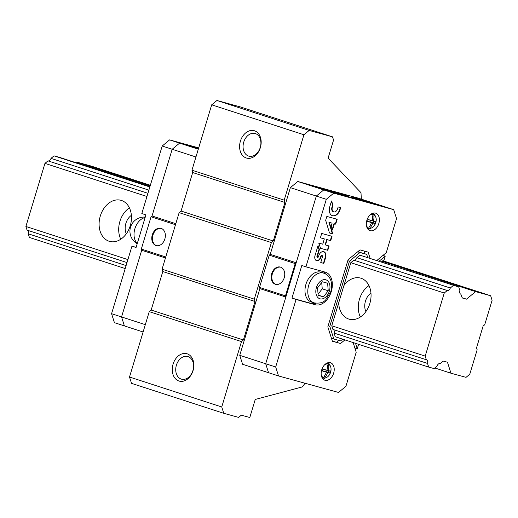<?xml version="1.0" encoding="UTF-8"?>
<svg xmlns="http://www.w3.org/2000/svg" width="518" height="518" viewBox="0 0 518 518"><rect width="100%" height="100%" fill="white"/><g stroke="black" fill="none" stroke-linecap="round" stroke-linejoin="round"><path stroke-width="0.78" d="M126.101 265.572L28.231 233.793L29.396 237.451L125.201 268.557M334.091 333.093L427.531 363.429L428.697 367.094L335.256 336.758L334.091 333.093A3.173 2.137 108 0 0 333.119 329.5M428.697 367.094L434.084 368.576L437.108 366.064A3.173 2.137 108 0 1 440.138 363.558L443.168 361.052L447.468 362.231L450.964 373.219L434.809 367.974M450.964 373.219L466.025 377.357L469.761 374.261L477.156 349.786L476.541 347.843L483.106 326.087L484.712 324.76L492.1 300.278L490.663 295.759L382.808 260.748M150.349 185.276L91.362 166.123L76.301 161.979L75.57 162.581M490.663 295.759L475.602 291.621L382.161 261.286M150.142 185.956L76.301 161.979M475.602 291.621L466.517 299.145L462.14 297.721M466.517 299.145L462.211 297.96L460.858 294.237M458.721 286.978L359.893 255.16L458.721 286.978L459.887 290.637A3.173 2.137 108 0 0 460.955 294.269A3.173 2.137 108 0 0 461.052 294.302M149.909 186.72L59.421 157.336L54.027 155.853L51.004 158.366L148.88 190.138M149.838 186.959L54.027 155.853M453.328 285.496L450.304 288.002L356.87 257.666A3.173 2.137 108 0 1 353.839 260.172L350.815 262.684L331.766 325.777L332.932 329.435L426.366 359.77L425.2 356.112L331.766 325.777M353.839 260.172L447.274 290.514A3.173 2.137 108 0 0 450.304 288.002M147.915 193.318L47.973 160.871A3.173 2.137 108 0 0 51.004 158.366M47.973 160.871L44.949 163.377L25.9 226.47L27.065 230.134L127.007 262.581M447.274 290.514L444.25 293.02L350.815 262.684M146.957 196.497L44.949 163.377M343.887 285.625A21.316 15.734 105.4 0 1 360.515 278.082A21.316 15.734 105.4 0 1 361.027 278.237A21.316 15.734 105.4 0 1 369.943 303.153A21.316 15.734 105.4 0 1 349.21 319.185A21.316 15.734 105.4 0 1 338.688 302.836M121.445 200.453A21.316 15.734 105.4 0 1 130.361 225.369A21.316 15.734 105.4 0 1 109.635 241.407A21.316 15.734 105.4 0 1 100.11 216.679A21.316 15.734 105.4 0 1 120.934 200.304A21.316 15.734 105.4 0 1 121.445 200.453M127.907 259.589L25.9 226.47M444.25 293.02L425.2 356.112M427.531 363.429A3.173 2.137 108 0 0 426.463 359.796A3.173 2.137 108 0 0 426.366 359.77M28.231 233.793A3.173 2.137 108 0 0 27.26 230.193M126.301 233.812A12.788 9.441 105.4 0 1 131.378 215.352M120.765 239.238A21.316 15.734 105.4 0 1 129.396 207.854M365.883 311.596A12.788 9.441 105.4 0 1 370.959 293.136M360.347 317.022A21.316 15.734 105.4 0 1 368.978 285.638M361.35 199.165L360.988 192.696L328.101 158.145L333.553 140.08L332.53 136.856L309.168 130.432L303.93 134.764L284.194 200.155L284.932 202.473L273.303 240.993L271.38 242.586L254.299 299.158L255.037 301.482L243.408 339.996L241.492 341.589L221.749 406.973L223.763 413.306L238.623 417.391L241.291 415.177L249.793 417.514L255.244 399.456L302.357 386.901L305.063 383.242M332.53 136.856L240.287 106.909L216.925 100.486L211.694 104.817L191.951 170.208L192.69 172.533L181.067 211.046L179.144 212.639L162.063 269.211L162.801 271.536L151.172 310.049L149.249 311.642L129.506 377.026L131.52 383.359L223.763 413.306M221.749 406.973L129.506 377.026M309.168 130.432L216.925 100.486M303.93 134.764L211.694 104.817M254.493 130.782A14.213 10.489 105.4 0 1 256.98 153.988A14.213 10.489 105.4 0 1 239.692 148.375A14.213 10.489 105.4 0 1 254.493 130.782M284.194 200.155L191.951 170.208M284.932 202.473L192.69 172.533M273.303 240.993L181.067 211.046M271.38 242.586L179.144 212.639M254.299 299.158L162.063 269.211M255.037 301.482L162.801 271.536M243.408 339.996L151.172 310.049M241.492 341.589L149.249 311.642M187.16 353.813A14.213 10.489 105.4 0 1 189.646 377.02A14.213 10.489 105.4 0 1 172.352 371.406A14.213 10.489 105.4 0 1 187.16 353.813M255.387 133.573A11.746 8.676 105.4 0 1 260.301 147.313A11.746 8.676 105.4 0 1 248.873 156.151A11.746 8.676 105.4 0 1 243.628 142.521A11.746 8.676 105.4 0 1 255.109 133.495A11.746 8.676 105.4 0 1 255.387 133.573M188.047 356.611A11.746 8.676 105.4 0 1 192.961 370.344A11.746 8.676 105.4 0 1 181.54 379.182A11.746 8.676 105.4 0 1 176.288 365.553A11.746 8.676 105.4 0 1 187.769 356.526A11.746 8.676 105.4 0 1 188.047 356.611M376.936 260.424L386.253 252.7L396.542 218.622L393.693 209.66L383.709 206.423L323.737 189.931L316.323 196.069L296.186 262.768L295.202 263.584L285.463 295.856L285.839 297.041L265.702 363.746L268.551 372.707L242.599 364.284L239.743 355.322L259.887 288.617L259.505 287.425L269.25 255.16L270.234 254.344L290.371 187.639L297.779 181.501L357.757 197.993L383.709 206.423L323.737 189.931L297.779 181.501M393.693 209.66L333.721 193.169L323.737 189.931L316.323 196.069L265.702 363.746L239.743 355.322M331.837 191.861L316.744 187.153L331.837 191.861M348.154 196.069L339.173 193.298L348.154 196.069M368.816 201.91L357.925 198.517L368.816 201.91M360.651 199.663L351.994 196.827L360.651 199.663M335.839 192.702L342.968 194.762L334.032 191.997L337.814 192.923L331.229 191.148L335.839 192.702M333.721 193.169L326.308 199.307L290.371 187.639M296.186 262.768L270.234 254.344M295.202 263.584L269.25 255.16M280.542 267.133A8.955 6.611 105.4 0 1 284.285 277.596A8.955 6.611 105.4 0 1 275.582 284.33A8.955 6.611 105.4 0 1 271.581 273.951A8.955 6.611 105.4 0 1 280.329 267.068A8.955 6.611 105.4 0 1 280.542 267.133M285.463 295.856L259.505 287.425M285.839 297.041L259.887 288.617M275.926 284.414A8.955 6.611 105.4 0 1 272.261 274.139A8.955 6.611 105.4 0 1 280.665 267.178M354.053 197.792L354.163 197.423M354.856 347.986L357.252 348.763L355.523 343.337M357.252 348.763L358.294 345.305L357.919 344.114M359.893 255.16L356.87 257.666M379.182 261.156L385.211 256.164L384.162 259.622L381.436 261.888M342.67 339.16L340.598 340.876L333.832 339.018L329.791 326.334L349.456 261.214L359.945 252.519L366.712 254.383L367.676 257.42M326.308 199.307L305.924 266.828L301.813 265.494L291.958 298.135L296.069 299.469L275.686 366.99L278.535 375.951L338.507 392.443L345.92 386.305L356.209 352.227L353.134 342.56M382.957 255.432L385.211 256.164M370.072 258.197L368.143 252.124L359.997 249.883L348.096 259.738L327.823 326.89L332.401 341.271L340.546 343.512L344.917 339.892M296.069 299.469L315.294 304.752A17.049 11.493 108 0 0 331.229 291.731A17.049 11.493 108 0 0 325.485 272.215A17.049 11.493 108 0 0 325.142 272.112L305.924 266.828M325.039 380.283A9.182 6.19 -72 0 1 324.851 380.225A9.182 6.19 -72 0 1 321.801 369.587A9.182 6.19 -72 0 1 330.523 362.768A9.182 6.19 -72 0 1 333.618 373.271A9.182 6.19 -72 0 1 325.039 380.283M370.202 230.685A9.182 6.19 -72 0 1 370.02 230.633A9.182 6.19 -72 0 1 366.971 219.988A9.182 6.19 -72 0 1 375.686 213.17A9.182 6.19 -72 0 1 378.781 223.679A9.182 6.19 -72 0 1 370.202 230.685M320.752 262.542L323.854 263.397L325.608 257.588A5.225 3.522 108 0 0 323.821 251.683A5.225 3.522 108 0 0 318.81 255.724L318.518 256.688A0.887 0.602 108 0 1 317.359 256.371L319.425 249.534L318.052 245.545L314.983 255.717A4.545 3.063 108 0 0 316.582 260.696A4.545 3.063 108 0 0 320.895 257.342L321.186 256.378A1.01 0.68 108 0 1 322.157 255.594A1.01 0.68 108 0 1 322.5 256.74L320.752 262.542L323.854 263.397M320.577 248.329L327.803 250.317L329.118 245.966L325.498 244.969L327.104 239.653L330.724 240.65L332.038 236.299L321.704 233.456L320.389 237.807L324.333 238.895L322.727 244.205L318.784 243.123L320.577 248.329L327.803 250.317M325.673 220.299L329.48 232.977L332.763 233.877L329.312 222.384L332.09 223.148L331.248 225.932L332.491 230.063L334.388 223.782L335.703 224.145L337.173 219.276L326.845 216.433L325.673 220.299M331.514 200.965L329.765 206.766A7.945 5.355 108 0 0 332.478 215.741A7.945 5.355 108 0 0 340.093 209.602L340.676 207.673L338.137 206.973L337.555 208.909A4.04 2.726 108 0 1 333.721 211.881A4.04 2.726 108 0 1 332.297 207.459L333.029 205.05L331.514 200.965M275.686 366.99L265.702 363.746L268.551 372.707L278.535 375.951M291.958 298.135L311.176 303.418A17.049 11.493 108 0 0 315.967 303.295M325.505 273.912A17.049 11.493 108 0 0 322.656 271.432M373.452 213.053A9.182 6.19 -72 0 1 374.728 215.184M370.422 228.438A9.182 6.19 -72 0 1 368.143 229.416M328.289 362.652A9.182 6.19 -72 0 1 329.558 364.782M325.259 378.03A9.182 6.19 -72 0 1 322.973 379.008M332.297 207.459L331.902 207.329L332.627 204.921L331.358 201.483M332.627 204.921L333.029 205.05M331.902 207.329A4.04 2.726 108 0 0 333.327 211.752A4.04 2.726 108 0 0 333.527 211.804M332.278 215.669A7.945 5.355 108 0 0 339.698 209.473L340.274 207.563M332.271 229.338L333.987 223.653L335.308 224.016L336.771 219.166M335.308 224.016L335.703 224.145M333.987 223.653L334.388 223.782M329.474 232.951L332.368 233.747L328.917 222.254L332.09 223.148M328.917 222.254L329.312 222.384M332.368 233.747L332.763 233.877M320.396 237.788L324.333 238.895M325.498 244.969L325.103 244.839L326.709 239.523L330.322 240.52L331.63 236.189M330.322 240.52L330.724 240.65M326.709 239.523L327.104 239.653M321.943 255.575A1.01 0.68 108 0 0 321.756 255.465A1.01 0.68 108 0 0 320.784 256.248L321.186 256.378M316.381 260.625A4.545 3.063 108 0 0 320.493 257.213L320.784 256.248M320.493 257.213L320.895 257.342M317.482 257.258A0.887 0.602 108 0 1 316.958 256.242L319.023 249.404L317.89 246.095M319.023 249.404L319.425 249.534M323.452 263.267L325.207 257.459A5.225 3.522 108 0 0 323.62 251.631M327.402 250.188L328.71 245.856M331.436 338.241L333.832 339.018M328.153 325.796L329.791 326.334M347.818 260.677L349.456 261.214M357.692 251.793L359.945 252.519M357.77 251.729L366.712 254.383M365.112 253.865L364.219 251.042M332.336 341.058L340.546 343.512M336.558 342.217L338.778 340.378M370.545 227.234A13.623 10.82 -74.9 0 0 372.882 222.98A13.623 1.107 20.5 0 0 375.129 223.439A12.782 10.146 -74.9 0 0 375.673 221.639A13.623 0.492 -166.9 0 0 373.491 220.966A13.623 10.82 -74.9 0 0 373.912 216.097A12.782 0.46 -166.9 0 0 372.688 215.76A13.623 9.22 105.6 0 1 372.118 220.59A13.623 0.492 -166.9 0 0 368.104 219.561A12.782 8.644 105.6 0 1 367.56 221.361A13.623 1.107 20.5 0 0 371.516 222.604A13.623 9.22 105.6 0 1 369.321 226.897A12.782 1.042 20.5 0 0 369.956 227.078A12.782 1.042 20.5 0 0 370.545 227.234L369.431 226.742M372.882 222.98L370.189 221.782L373.361 222.649L373.782 221.251L370.629 220.305M375.129 223.439L373.361 222.649M375.673 221.639L373.782 221.251M373.491 220.966L370.61 220.383M373.912 216.097L372.688 215.851M372.118 220.59L368.071 219.684M371.516 222.604L367.657 221.082M325.382 376.832A13.623 10.82 -74.9 0 0 327.713 372.578A13.623 1.107 20.5 0 0 329.96 373.038A12.782 10.146 -74.9 0 0 330.503 371.238A13.623 0.492 -166.9 0 0 328.321 370.564A13.623 10.82 -74.9 0 0 328.742 365.695A12.782 0.46 -166.9 0 0 327.518 365.358A13.623 9.22 105.6 0 1 326.955 370.189A13.623 0.492 -166.9 0 0 322.941 369.153A12.782 8.644 105.6 0 1 322.397 370.953A13.623 1.107 20.5 0 0 326.346 372.202A13.623 9.22 105.6 0 1 324.158 376.495A12.782 1.042 20.5 0 0 324.792 376.677A12.782 1.042 20.5 0 0 325.382 376.832L324.268 376.333M327.713 372.578L325.019 371.374L328.192 372.248L328.613 370.849L325.466 369.904M329.96 373.038L328.192 372.248M330.503 371.238L328.613 370.849M328.321 370.564L325.44 369.975M328.742 365.695L327.518 365.449M326.955 370.189L322.908 369.282M326.346 372.202L322.494 370.681M323.724 273.141L320.933 272.235A15.631 10.535 108 0 0 320.623 272.138A15.631 10.535 108 0 0 306.008 284.071A15.631 10.535 108 0 0 311.279 301.968L314.076 302.875C319.658 303.619 323.562 302.577 325.796 299.728L330.685 291.841C332.032 287.6 331.986 283.586 330.555 279.791C329.202 276.489 326.923 274.275 323.724 273.141A15.631 10.535 108 0 0 323.42 273.044A15.631 10.535 108 0 0 308.806 284.984A15.631 10.535 108 0 0 314.076 302.875M317.56 287.833L318.175 295.37L323.51 296.833L328.231 290.773L327.616 283.236L322.28 281.766L317.56 287.833M318.149 295.098L323.51 296.833M318.078 294.179L322.241 288.824L328.231 290.773M322.241 288.824L321.723 282.485M136.124 247.332L131.954 246.186L111.571 313.707L114.42 322.669L124.404 325.906L121.555 316.945L141.692 250.246L141.317 249.054L151.055 216.783L152.039 215.974L172.177 149.268L179.591 143.13L198.556 148.342L179.591 143.13L198.297 149.203M175.803 223.685L152.039 215.974L172.177 149.268L195.946 156.986M198.465 148.627L197.352 148.394L198.413 148.815M111.571 313.707L121.555 316.945L124.404 325.906L143.11 331.98M165.456 257.958L141.692 250.246L121.555 316.945L145.318 324.663M141.317 249.054L165.754 256.986M155.976 245.506A8.955 6.611 105.4 0 1 152.234 235.042A8.955 6.611 105.4 0 1 160.936 228.309A8.955 6.611 105.4 0 1 164.938 238.694A8.955 6.611 105.4 0 1 156.19 245.571A8.955 6.611 105.4 0 1 155.976 245.506M151.055 216.783L175.492 224.721M156.533 245.655A8.955 6.611 105.4 0 1 152.868 235.373A8.955 6.611 105.4 0 1 161.273 228.412M131.954 246.186L136.066 247.52L145.921 214.879L141.809 213.546L162.199 146.024L169.606 139.886L198.692 147.889M162.199 146.024L172.177 149.268L179.591 143.13L169.606 139.886M311.176 303.418L315.294 304.752M339.698 209.473L340.093 209.602M316.958 256.242L317.359 256.371M325.207 257.459L325.608 257.588M369.638 215.346A7.148 4.817 -72 0 1 376.21 220.144A7.148 4.817 -72 0 1 369.069 228.185A7.148 4.817 -72 0 1 366.401 225.317M367.145 227.933L368.538 228.386A7.505 5.057 -72 0 1 368.369 228.334A7.505 5.057 -72 0 1 366.925 227.434M371.309 213.94A7.505 5.057 -72 0 1 373.005 214.064L371.782 213.662M324.475 364.944A7.148 4.817 -72 0 1 331.047 369.735A7.148 4.817 -72 0 1 323.905 377.777A7.148 4.817 -72 0 1 321.238 374.915M321.982 377.531L323.374 377.978A7.505 5.057 -72 0 1 323.206 377.933A7.505 5.057 -72 0 1 321.762 377.026M326.139 363.539A7.505 5.057 -72 0 1 327.836 363.655L326.612 363.26M325.77 279.785A9.946 6.708 108 0 0 315.851 292.521A9.946 6.708 108 0 0 327.059 295.603A9.946 6.708 108 0 0 325.77 279.785M145.118 217.554A14.213 9.577 108 0 0 134.887 228.723A14.213 9.577 108 0 0 137.322 243.376M333.327 211.752L333.721 211.881M321.756 255.465L322.157 255.594M317.262 257.245L317.663 257.375M368.538 228.386C372.792 228.684 375.362 225.744 376.243 219.574C376.055 216.569 374.974 214.737 373.005 214.064M323.374 377.978C327.629 378.276 330.193 375.343 331.08 369.172C330.885 366.168 329.811 364.329 327.836 363.655M145.254 217.1A14.213 14.213 0 0 0 137.225 243.687"/></g></svg>
